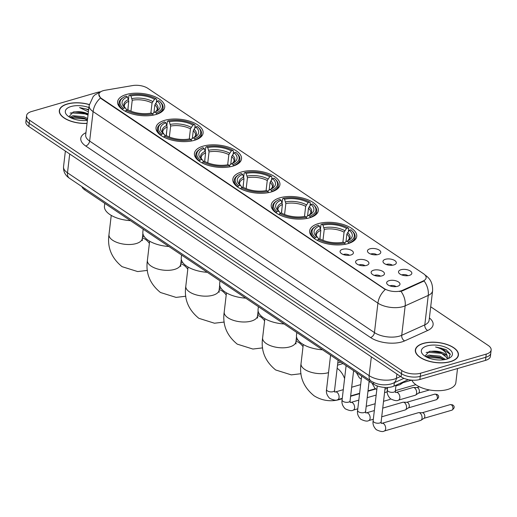 <?xml version="1.0" encoding="UTF-8"?>
<svg xmlns="http://www.w3.org/2000/svg" width="517" height="517" viewBox="0 0 517 517"><rect width="100%" height="100%" fill="white"/><g stroke="black" fill="none" stroke-linecap="round" stroke-linejoin="round"><path stroke-width="0.78" d="M194.418 140.307A23.704 11.057 6.7 0 0 203.103 133.082A23.704 11.057 6.7 0 0 190.282 121.398A23.704 11.057 6.7 0 0 164.703 120.325A23.704 11.057 6.7 0 0 156.018 127.55A23.704 11.057 6.7 0 0 168.846 139.235A23.704 11.057 6.7 0 0 194.418 140.307M309.638 217.786A23.704 11.057 6.7 0 0 318.323 210.561A23.704 11.057 6.7 0 0 305.495 198.877A23.704 11.057 6.7 0 0 279.923 197.804A23.704 11.057 6.7 0 0 271.238 205.029A23.704 11.057 6.7 0 0 284.066 216.713A23.704 11.057 6.7 0 0 309.638 217.786M271.231 191.962A23.704 11.057 6.7 0 0 279.917 184.731A23.704 11.057 6.7 0 0 267.089 173.053A23.704 11.057 6.7 0 0 241.517 171.98A23.704 11.057 6.7 0 0 232.831 179.205A23.704 11.057 6.7 0 0 245.659 190.883A23.704 11.057 6.7 0 0 271.231 191.962M232.824 166.131A23.704 11.057 6.7 0 0 241.51 158.906A23.704 11.057 6.7 0 0 228.682 147.222A23.704 11.057 6.7 0 0 203.11 146.149A23.704 11.057 6.7 0 0 194.424 153.375A23.704 11.057 6.7 0 0 207.252 165.059A23.704 11.057 6.7 0 0 232.824 166.131M156.011 114.483A23.704 11.057 6.7 0 0 164.697 107.252A23.704 11.057 6.7 0 0 151.875 95.574A23.704 11.057 6.7 0 0 126.297 94.501A23.704 11.057 6.7 0 0 117.617 101.726A23.704 11.057 6.7 0 0 130.439 113.404A23.704 11.057 6.7 0 0 156.011 114.483M348.044 243.61A23.704 11.057 6.7 0 0 356.73 236.385A23.704 11.057 6.7 0 0 343.902 224.701A23.704 11.057 6.7 0 0 318.33 223.628A23.704 11.057 6.7 0 0 309.644 230.853A23.704 11.057 6.7 0 0 322.472 242.538A23.704 11.057 6.7 0 0 348.044 243.61M385.443 259.282A6.708 3.128 -173.3 0 1 393.599 259.935A6.708 3.128 -173.3 0 1 395.854 263.832A6.708 3.128 -173.3 0 1 393.857 264.937A6.708 3.128 -173.3 0 1 383.213 262.345A6.708 3.128 -173.3 0 1 385.443 259.282M392.422 265.221A4.026 1.874 6.7 0 0 386.664 264.342A4.026 1.874 6.7 0 0 386.225 264.491M369.913 248.832A6.708 3.128 -173.3 0 1 378.063 249.491A6.708 3.128 -173.3 0 1 380.325 253.388A6.708 3.128 -173.3 0 1 378.321 254.493A6.708 3.128 -173.3 0 1 367.684 251.902A6.708 3.128 -173.3 0 1 369.913 248.832M376.893 254.778A4.026 1.874 6.7 0 0 371.135 253.899A4.026 1.874 6.7 0 0 370.695 254.047M400.972 269.725A6.708 3.128 -173.3 0 1 409.128 270.378A6.708 3.128 -173.3 0 1 411.383 274.275A6.708 3.128 -173.3 0 1 409.386 275.38A6.708 3.128 -173.3 0 1 398.743 272.789A6.708 3.128 -173.3 0 1 400.972 269.725M407.958 275.664A4.026 1.874 6.7 0 0 402.194 274.786A4.026 1.874 6.7 0 0 401.761 274.934M373.591 270.21A6.708 3.128 -173.3 0 1 381.74 270.863A6.708 3.128 -173.3 0 1 384.002 274.76A6.708 3.128 -173.3 0 1 381.998 275.865A6.708 3.128 -173.3 0 1 371.361 273.28A6.708 3.128 -173.3 0 1 373.591 270.21M380.57 276.149A4.026 1.874 6.7 0 0 374.812 275.27A4.026 1.874 6.7 0 0 374.373 275.425M358.061 259.767A6.708 3.128 -173.3 0 1 366.21 260.419A6.708 3.128 -173.3 0 1 368.472 264.316A6.708 3.128 -173.3 0 1 366.469 265.421A6.708 3.128 -173.3 0 1 355.832 262.836A6.708 3.128 -173.3 0 1 358.061 259.767M365.041 265.706A4.026 1.874 6.7 0 0 359.283 264.827A4.026 1.874 6.7 0 0 358.843 264.982M342.532 249.323A6.708 3.128 -173.3 0 1 350.681 249.976A6.708 3.128 -173.3 0 1 352.943 253.873A6.708 3.128 -173.3 0 1 350.94 254.978A6.708 3.128 -173.3 0 1 340.302 252.393A6.708 3.128 -173.3 0 1 342.532 249.323M349.511 255.262A4.026 1.874 6.7 0 0 343.753 254.383A4.026 1.874 6.7 0 0 343.314 254.538M389.12 280.653A6.708 3.128 -173.3 0 1 397.276 281.306A6.708 3.128 -173.3 0 1 399.531 285.203A6.708 3.128 -173.3 0 1 397.534 286.308A6.708 3.128 -173.3 0 1 386.89 283.723A6.708 3.128 -173.3 0 1 389.12 280.653M396.1 286.592A4.026 1.874 6.7 0 0 390.341 285.714A4.026 1.874 6.7 0 0 389.908 285.869M408.281 379.652L393.967 386.121A13.416 6.256 -173.3 0 1 392.293 386.729A13.416 6.256 -173.3 0 1 373.52 384.092L84.782 189.926A13.416 6.256 -173.3 0 1 81.957 186.656M402.497 290.315A12.078 5.629 -173.3 0 1 400.992 290.864A12.078 5.629 -173.3 0 1 384.099 288.486L101.519 98.469A12.078 5.629 -173.3 0 1 98.85 94.346A12.078 5.629 -173.3 0 1 105.009 90.268L132.649 85.564A12.078 5.629 -173.3 0 1 147.81 88.329L423.468 273.7A12.078 5.629 -173.3 0 1 426.137 277.823A12.078 5.629 -173.3 0 1 423.216 280.957L402.497 290.315L402.433 290.884L399.492 291.53M450.481 361.674A21.688 10.114 6.7 0 0 458.424 355.063A21.688 10.114 6.7 0 0 446.688 344.367A21.688 10.114 6.7 0 0 423.287 343.385A21.688 10.114 6.7 0 0 415.338 350.003A21.688 10.114 6.7 0 0 427.074 360.692A21.688 10.114 6.7 0 0 450.481 361.674M89.286 104.531A21.688 10.114 6.7 0 0 67.262 103.975A21.688 10.114 6.7 0 0 59.313 110.586A21.688 10.114 6.7 0 0 87.037 123.427M425.045 275.038A15.652 10.256 123.9 0 1 425.278 275.186C428.515 277.448 432.949 281.364 432.587 290.767A17.888 8.343 -173.3 0 1 428.257 295.407L405.173 305.838A17.888 8.343 -173.3 0 1 402.943 306.652A17.888 8.343 -173.3 0 1 377.914 303.13A15.652 10.256 -56.1 0 1 385.288 289.526L101.474 98.85L100.466 97.997L98.844 94.398M491.15 350.015L490.413 356.303A13.416 6.256 6.7 0 1 485.495 360.394L419.869 379.484A13.416 6.256 6.7 0 1 401.102 376.848L28.816 126.497A13.416 6.256 6.7 0 1 25.85 121.922L26.218 118.774A13.416 6.256 6.7 0 0 29.185 123.356L401.47 373.701A13.416 6.256 6.7 0 0 420.243 376.344L485.864 357.247A13.416 6.256 6.7 0 0 490.782 353.156A13.416 6.256 6.7 0 1 485.864 357.247L420.243 376.344A13.416 6.256 6.7 0 1 401.47 373.701L29.185 123.356A13.416 6.256 6.7 0 1 26.218 118.774L26.587 115.634A13.416 6.256 6.7 0 0 29.553 120.215L401.838 370.56A13.416 6.256 6.7 0 0 420.612 373.203L486.232 354.106A13.416 6.256 6.7 0 0 491.15 350.015A13.416 6.256 6.7 0 0 488.184 345.434L430.706 306.781M100.466 97.997A15.652 10.256 123.9 0 0 93.099 111.601L377.914 303.13L374.457 332.599A17.888 8.343 6.7 0 0 399.486 336.121A17.888 8.343 6.7 0 0 401.715 335.307L424.8 324.876L428.257 295.407A15.652 10.941 -114.3 0 0 424.095 280.97L402.433 290.884M100.46 91.819A13.416 6.256 6.7 0 0 97.131 92.446L31.505 111.543A13.416 6.256 6.7 0 0 26.587 115.634M423.423 343.482A21.468 10.01 6.7 0 0 415.565 350.028A21.468 10.01 6.7 0 0 427.178 360.608A21.468 10.01 6.7 0 0 450.339 361.577A21.468 10.01 6.7 0 0 458.204 355.037A21.468 10.01 6.7 0 0 446.591 344.451A21.468 10.01 6.7 0 0 423.423 343.482M411.868 380.157A22.36 10.43 6.7 0 0 447.67 389.463A22.36 10.43 6.7 0 0 455.858 382.645L457.519 368.531M425.678 356.601L429.02 355.114L439.902 356.129L445.467 359.438M426.615 357.105L430.325 356.142L439.754 357.376L444.2 359.677M448.523 358.475L450.236 354.08L446.029 349.563L435.579 346.991C442.546 348.833 446.449 351.948 447.283 356.329A11.18 5.215 6.7 0 0 434.112 351.121L440.342 352.387L447.25 357.932L447.367 358.585M447.283 356.329L447.218 358.966M434.112 351.121L429.272 351.398L424.929 356.142M446.694 359.128A15.652 7.303 6.7 0 0 449.641 357.906A15.652 7.303 6.7 0 0 447.489 348.128A15.652 7.303 6.7 0 0 427.068 345.931A15.652 7.303 6.7 0 0 423.223 354.804A15.652 7.303 6.7 0 0 446.694 359.128M435.579 346.991L441.764 348.335L450.32 354.423M426.137 352.562L427.275 352.258L441.175 353.324L445.37 355.179M426.835 357.215L440.594 358.313L443.967 359.716M430.28 351.224L440.878 352.581M429.743 356.213L440.29 357.57M89.267 104.634A21.468 10.01 6.7 0 0 67.397 104.072A21.468 10.01 6.7 0 0 59.533 110.612A21.468 10.01 6.7 0 0 87.05 123.317M69.646 117.185L72.987 115.705L83.877 116.713L87.612 118.516M70.59 117.695L74.299 116.732L83.728 117.966L87.47 119.763M88.148 113.999A11.18 5.215 6.7 0 0 78.08 111.704L84.316 112.971L88.052 114.774M88.672 109.546L79.553 107.581L88.401 111.821M78.08 111.704L73.246 111.982L68.903 116.726M88.898 107.568A15.652 7.303 6.7 0 0 71.042 106.521A15.652 7.303 6.7 0 0 67.197 115.388A15.652 7.303 6.7 0 0 87.399 120.377M79.553 107.581L85.738 108.919L88.607 110.069M70.112 113.152L71.249 112.848L85.15 113.908L88.019 115.058M70.81 117.805L84.562 118.897L87.438 120.054M74.254 111.814L84.853 113.165M73.718 116.797L84.265 118.154M320.514 228.611L320.986 224.604L321.645 224.197A21.287 9.926 6.7 0 1 348.135 227.919L346.539 228.385A19.232 8.97 6.7 0 0 322.938 225.069L324.262 229.38L322.976 240.315M342.887 242.279L344.076 232.165L346.539 228.385M349.337 230.272L350.94 229.806A21.287 9.926 6.7 0 1 351.76 230.53A21.287 9.926 6.7 0 1 348.18 242.04L346.888 241.168A19.232 8.97 6.7 0 0 348.865 240.224A19.232 8.97 6.7 0 0 349.337 230.272L346.875 234.052L345.976 241.73M344.813 243.248L345.395 242.092L346.888 241.168M296.803 332.502L296.48 335.268A24.596 11.471 6.7 0 0 322.518 349.789M319.945 238.912L320.391 233.949M315.008 226.789A22.186 10.346 6.7 0 0 311.06 231.816A22.186 10.346 6.7 0 0 314.646 238.421L315.435 237.439A21.287 9.926 6.7 0 1 315.829 226.31L315.008 226.789M314.607 238.764L314.646 238.421M348.135 227.919L348.736 228.508L348.387 231.461M348.18 242.04L348.652 243.21A22.186 10.346 6.7 0 0 355.127 236.993A22.186 10.346 6.7 0 0 352.452 231.189L351.76 230.53M345.194 244.289L344.729 243.048A21.287 9.926 6.7 0 1 318.239 239.319L319.836 238.854L320.811 230.382L319.487 226.071L318.188 225.199A21.287 9.926 6.7 0 0 315.829 226.31M319.487 226.071A19.232 8.97 6.7 0 0 316.404 236.411A19.232 8.97 6.7 0 0 317.031 236.973L315.435 237.439M322.938 225.069L321.645 224.197M317.031 236.973L318.401 238.292L318.75 239.533M318.239 239.319L317.451 240.308A22.186 10.346 6.7 0 0 321.923 242.35M342.118 244.728A22.186 10.346 6.7 0 0 345.201 244.211M319.836 238.854A19.232 8.97 6.7 0 0 343.43 242.176L344.729 243.048M282.108 202.787L282.579 198.774L283.238 198.366A21.287 9.926 6.7 0 1 309.728 202.095L308.132 202.561A19.232 8.97 6.7 0 0 284.537 199.239L285.856 203.549L284.57 214.484M304.481 216.455L305.67 206.341L308.132 202.561M310.93 204.448L312.533 203.982A21.287 9.926 6.7 0 1 313.354 204.706A21.287 9.926 6.7 0 1 309.78 216.216L308.481 215.343A19.232 8.97 6.7 0 0 310.458 214.4A19.232 8.97 6.7 0 0 310.93 204.448L308.475 208.222L307.57 215.906M306.407 217.424L306.988 216.261L308.481 215.343M258.397 306.671L258.073 309.437A24.596 11.471 6.7 0 0 284.111 323.965M281.539 213.088L281.985 208.125M276.601 200.964A22.186 10.346 6.7 0 0 272.659 205.992A22.186 10.346 6.7 0 0 276.24 212.597L277.028 211.608A21.287 9.926 6.7 0 1 277.422 200.486L276.601 200.964M276.201 212.933L276.24 212.597M309.728 202.095L310.329 202.677L309.98 205.637M309.78 216.216L310.245 217.379A22.186 10.346 6.7 0 0 316.721 211.169A22.186 10.346 6.7 0 0 314.045 205.365L313.354 204.706M281.41 213.036L282.405 204.558L281.08 200.247L279.781 199.375A21.287 9.926 6.7 0 0 277.422 200.486M281.08 200.247A19.232 8.97 6.7 0 0 277.997 210.587A19.232 8.97 6.7 0 0 278.624 211.143L277.028 211.608M284.537 199.239L283.238 198.366M278.624 211.143L279.994 212.468L280.343 213.708M306.788 218.458L306.322 217.218A21.287 9.926 6.7 0 1 279.833 213.495L279.044 214.484A22.186 10.346 6.7 0 0 283.516 216.526M303.712 218.898A22.186 10.346 6.7 0 0 306.794 218.387M279.833 213.495L281.429 213.03A19.232 8.97 6.7 0 0 305.024 216.345L306.322 217.218M243.701 176.956L244.173 172.949L244.832 172.542A21.287 9.926 6.7 0 1 271.322 176.271L269.725 176.736A19.232 8.97 6.7 0 0 246.131 173.415L247.449 177.725L246.17 188.66M266.074 190.631L267.263 180.511L269.725 176.736M272.53 178.617L274.126 178.152A21.287 9.926 6.7 0 1 274.947 178.882A21.287 9.926 6.7 0 1 271.373 190.392L270.074 189.519A19.232 8.97 6.7 0 0 272.052 188.569A19.232 8.97 6.7 0 0 272.53 178.617L270.068 182.398L269.163 190.082M268 191.6L268.582 190.437L270.074 189.519M219.99 280.847L219.667 283.613A24.596 11.471 6.7 0 0 245.704 298.141M243.132 187.264L243.578 182.301M238.195 175.14A22.186 10.346 6.7 0 0 234.253 180.168A22.186 10.346 6.7 0 0 237.833 186.773L238.621 185.784A21.287 9.926 6.7 0 1 239.022 174.662L238.195 175.14M237.794 187.109L237.833 186.773M271.322 176.271L271.923 176.853L271.58 179.813M271.373 190.392L271.845 191.555A22.186 10.346 6.7 0 0 278.314 185.345A22.186 10.346 6.7 0 0 275.639 179.535L274.947 178.882M243.003 187.212L243.998 178.733L242.673 174.423L241.374 173.544A21.287 9.926 6.7 0 0 239.022 174.662M242.673 174.423A19.232 8.97 6.7 0 0 239.591 184.756A19.232 8.97 6.7 0 0 240.224 185.319L238.621 185.784M246.131 173.415L244.832 172.542M240.224 185.319L241.588 186.643L241.937 187.884M268.381 192.634L267.916 191.393A21.287 9.926 6.7 0 1 241.426 187.671L240.638 188.653A22.186 10.346 6.7 0 0 245.11 190.702M265.305 193.074A22.186 10.346 6.7 0 0 268.388 192.557M241.426 187.671L243.022 187.206A19.232 8.97 6.7 0 0 266.617 190.521L267.916 191.393M205.301 151.132L205.766 147.125L206.425 146.718A21.287 9.926 6.7 0 1 232.915 150.441L231.319 150.906A19.232 8.97 6.7 0 0 207.724 147.591L209.042 151.901L207.763 162.836M227.667 164.8L228.857 154.686L231.319 150.906M234.123 152.793L235.72 152.328A21.287 9.926 6.7 0 1 236.547 153.051A21.287 9.926 6.7 0 1 232.967 164.561L231.668 163.689A19.232 8.97 6.7 0 0 233.645 162.745A19.232 8.97 6.7 0 0 234.123 152.793L231.661 156.573L230.756 164.251M229.593 165.77L230.175 164.613L231.668 163.689M181.583 255.023L181.26 257.789A24.596 11.471 6.7 0 0 207.298 272.31M204.726 161.433L205.171 156.47M199.795 149.31A22.186 10.346 6.7 0 0 195.846 154.337A22.186 10.346 6.7 0 0 199.433 160.942L200.215 159.96A21.287 9.926 6.7 0 1 200.615 148.831L199.795 149.31M199.388 161.285L199.433 160.942M232.915 150.441L233.516 151.029L233.173 153.982M232.967 164.561L233.438 165.731A22.186 10.346 6.7 0 0 239.907 159.514A22.186 10.346 6.7 0 0 237.232 153.711L236.547 153.051M229.975 166.81L229.509 165.569A21.287 9.926 6.7 0 1 203.019 161.84L204.616 161.375L205.592 152.903L204.267 148.592L202.968 147.72A21.287 9.926 6.7 0 0 200.615 148.831M204.267 148.592A19.232 8.97 6.7 0 0 201.184 158.932A19.232 8.97 6.7 0 0 201.817 159.495L200.215 159.96M207.724 147.591L206.425 146.718M201.817 159.495L203.187 160.813L203.53 162.054M203.019 161.84L202.231 162.829A22.186 10.346 6.7 0 0 206.703 164.871M226.898 167.243A22.186 10.346 6.7 0 0 229.981 166.732M204.616 161.375A19.232 8.97 6.7 0 0 228.217 164.697L229.509 165.569M166.894 125.308L167.366 121.295L168.019 120.888A21.287 9.926 6.7 0 1 194.508 124.616L192.912 125.082A19.232 8.97 6.7 0 0 169.317 121.76L170.642 126.07L169.356 137.005M189.261 138.976L190.45 128.862L192.912 125.082M195.717 126.969L197.313 126.503A21.287 9.926 6.7 0 1 198.14 127.227A21.287 9.926 6.7 0 1 194.56 138.737L193.261 137.865A19.232 8.97 6.7 0 0 195.239 136.921A19.232 8.97 6.7 0 0 195.717 126.969L193.255 130.743L192.35 138.427M191.187 139.945L191.768 138.782L193.261 137.865M143.177 229.193L142.854 231.959A24.596 11.471 6.7 0 0 168.891 246.486M166.319 135.609L166.765 130.646M161.388 123.485A22.186 10.346 6.7 0 0 157.439 128.513A22.186 10.346 6.7 0 0 161.026 135.118L161.808 134.129A21.287 9.926 6.7 0 1 162.209 123.007L161.388 123.485M160.981 135.454L161.026 135.118M194.508 124.616L195.109 125.198L194.767 128.158M194.56 138.737L195.032 139.9A22.186 10.346 6.7 0 0 201.501 133.69A22.186 10.346 6.7 0 0 198.825 127.88L198.14 127.227M166.19 135.557L167.185 127.079L165.86 122.768L164.568 121.896A21.287 9.926 6.7 0 0 162.209 123.007M165.86 122.768A19.232 8.97 6.7 0 0 162.784 133.108A19.232 8.97 6.7 0 0 163.411 133.664L161.808 134.129M169.317 121.76L168.019 120.888M163.411 133.664L164.781 134.989L165.123 136.23M191.568 140.979L191.103 139.739A21.287 9.926 6.7 0 1 164.613 136.016L163.824 137.005A22.186 10.346 6.7 0 0 168.303 139.047M188.492 141.419A22.186 10.346 6.7 0 0 191.574 140.908M164.613 136.016L166.215 135.551A19.232 8.97 6.7 0 0 189.81 138.866L191.103 139.739M128.487 99.477L128.959 95.471L129.612 95.063A21.287 9.926 6.7 0 1 156.102 98.792L154.505 99.258A19.232 8.97 6.7 0 0 130.911 95.936L132.236 100.246L130.95 111.181M150.854 113.152L152.043 103.032L154.505 99.258M157.31 101.138L158.906 100.673A21.287 9.926 6.7 0 1 159.734 101.403A21.287 9.926 6.7 0 1 156.153 112.913L154.854 112.04A19.232 8.97 6.7 0 0 156.832 111.09A19.232 8.97 6.7 0 0 157.31 101.138L154.848 104.919L153.943 112.603M152.78 114.121L153.368 112.958L154.854 112.04M104.777 203.368L104.447 206.134A24.596 11.471 6.7 0 0 130.484 220.662M127.912 109.785L128.358 104.822M122.981 97.661A22.186 10.346 6.7 0 0 119.033 102.689A22.186 10.346 6.7 0 0 122.619 109.294L123.401 108.305A21.287 9.926 6.7 0 1 123.802 97.177L122.981 97.661M122.581 109.63L122.619 109.294M156.102 98.792L156.709 99.374L156.36 102.334M156.153 112.913L156.625 114.076A22.186 10.346 6.7 0 0 163.094 107.866A22.186 10.346 6.7 0 0 160.419 102.056L159.734 101.403M153.161 115.155L152.702 113.914A21.287 9.926 6.7 0 1 126.206 110.192L127.809 109.727L128.778 101.254L127.453 96.938L126.161 96.065A21.287 9.926 6.7 0 0 123.802 97.177M127.453 96.938A19.232 8.97 6.7 0 0 124.377 107.278A19.232 8.97 6.7 0 0 125.004 107.84L123.401 108.305M130.911 95.936L129.612 95.063M125.004 107.84L126.374 109.165L126.717 110.399M126.206 110.192L125.424 111.174A22.186 10.346 6.7 0 0 129.896 113.223M150.085 115.595A22.186 10.346 6.7 0 0 153.168 115.078M127.809 109.727A19.232 8.97 6.7 0 0 151.403 113.042L152.702 113.914M384.247 431.029A4.026 2.391 73.8 0 0 385.663 427.824A4.026 2.391 73.8 0 0 383.692 423.74A4.026 2.391 73.8 0 0 383.536 423.623A4.026 2.391 73.8 0 0 381.998 423.3L418.402 412.702A4.026 2.391 73.8 0 1 418.841 412.65A4.026 2.391 73.8 0 1 419.94 413.031A4.026 2.391 73.8 0 1 422.046 418.266A4.026 2.391 73.8 0 1 421.051 420.243A4.026 2.391 73.8 0 1 420.651 420.437L384.247 431.029C382.89 432.031 380.234 431.579 376.279 429.679C373.597 426.945 372.55 423.998 373.138 420.844A4.026 1.874 -173.3 0 0 373.875 422.111A4.026 1.874 -173.3 0 0 379.659 423.009A4.026 1.874 -173.3 0 0 381.132 421.782L381.307 423.397M418.841 412.65L422.486 412.734A2.908 1.725 73.8 0 1 423.281 413.012A2.908 1.725 73.8 0 1 424.8 416.792A2.908 1.725 73.8 0 1 424.082 418.221L421.051 420.243M382.735 408.12L402.872 402.258A4.026 2.391 73.8 0 1 403.312 402.207A4.026 2.391 73.8 0 1 404.41 402.588A4.026 2.391 73.8 0 1 406.517 407.823A4.026 2.391 73.8 0 1 405.522 409.8A4.026 2.391 73.8 0 1 405.121 409.987L381.72 416.799M403.312 402.207L406.957 402.291A2.908 1.725 73.8 0 1 407.745 402.569A2.908 1.725 73.8 0 1 409.27 406.349A2.908 1.725 73.8 0 1 408.553 407.777L405.522 409.8M390.509 398.82A4.026 2.391 73.8 0 1 389.992 399.357A4.026 2.391 73.8 0 1 389.585 399.544L383.536 401.308M374.98 388.37A4.026 2.391 73.8 0 1 374.463 388.913A4.026 2.391 73.8 0 1 374.056 389.101L368.007 390.865M398.445 400.139A4.026 2.391 73.8 0 0 399.861 396.933A4.026 2.391 73.8 0 0 397.89 392.849A4.026 2.391 73.8 0 0 397.735 392.733A4.026 2.391 73.8 0 0 396.196 392.409L412.98 387.524A4.026 2.391 73.8 0 1 413.426 387.466A4.026 2.391 73.8 0 1 414.518 387.853A4.026 2.391 73.8 0 1 416.624 393.082A4.026 2.391 73.8 0 1 415.636 395.066A4.026 2.391 73.8 0 1 415.229 395.253L398.445 400.139C397.088 401.14 394.432 400.688 390.477 398.788C387.776 395.983 386.729 393.036 387.336 389.954A4.026 1.874 -173.3 0 0 388.073 391.22A4.026 1.874 -173.3 0 0 393.857 392.119A4.026 1.874 -173.3 0 0 395.331 390.891L395.518 392.513M413.426 387.466L417.064 387.55A2.908 1.725 73.8 0 1 417.859 387.828A2.908 1.725 73.8 0 1 419.377 391.608A2.908 1.725 73.8 0 1 418.66 393.036L415.636 395.066M401.056 382.916A4.026 2.391 73.8 0 1 400.1 384.622A4.026 2.391 73.8 0 1 399.699 384.81L395.919 385.908M403.738 381.708A2.908 1.725 73.8 0 1 403.131 382.593L400.1 384.622M394.368 382.683L393.967 386.121M423.216 280.957L423.145 281.526M101.519 98.469L101.474 98.85M384.099 288.486L384.053 288.874M373.701 382.541L373.52 384.092M84.937 188.66L84.782 189.926M85.719 146.001A4.472 2.928 123.9 0 0 89.635 141.07L374.457 332.599A4.472 2.928 123.9 0 1 370.54 337.536L85.719 146.001A22.36 10.43 -173.3 0 1 85.951 132.675M85.68 134.963A17.888 8.343 6.7 0 0 89.635 141.07L93.099 111.601A17.888 8.343 -173.3 0 1 89.144 105.494L85.68 134.963M400.959 291.329A15.652 10.941 -114.3 0 1 405.173 305.838L401.715 335.307A4.472 3.128 65.7 0 0 404.611 340.916A22.36 10.43 -173.3 0 1 370.54 337.536M429.394 317.949A22.36 10.43 -173.3 0 1 427.695 330.486L404.611 340.916M29.553 120.215L28.816 126.497M401.838 370.56L401.102 376.848M420.612 373.203L419.869 379.484M486.232 354.106L485.495 360.394M427.695 330.486A4.472 3.128 65.7 0 1 424.8 324.876A17.888 8.343 6.7 0 0 429.123 320.236L432.587 290.767M69.698 153.995L67.494 172.807A8.944 5.861 123.9 0 0 69.407 178.216C65.226 175.412 63.268 171.573 63.539 166.7A17.888 8.343 6.7 0 0 67.494 172.807L369.132 375.646A17.888 8.343 6.7 0 0 394.161 379.168A17.888 8.343 6.7 0 0 396.39 378.354L396.901 374.024M371.342 356.833L369.132 375.646A8.944 5.861 123.9 0 0 371.051 381.055L69.407 178.216M403.958 378.347L393.353 383.142A8.944 6.249 -114.3 0 0 396.39 378.354L400.546 376.473M328.534 372.608A16.77 7.82 -173.3 0 1 328.192 372.705A16.77 7.82 -173.3 0 1 304.726 369.409A16.77 7.82 -173.3 0 1 301.023 363.684L303.272 344.516M337.142 368.304A16.77 9.965 73.8 0 1 337.362 368.453A16.77 9.965 73.8 0 1 344.593 378.547M342.17 398.381A16.77 9.965 73.8 0 1 340.315 399.286L342.222 398.736M344.076 232.165A16.55 7.716 6.7 0 0 324.262 229.38M347.805 240.773L349.246 238.725A16.55 7.716 6.7 0 0 346.875 234.052M320.559 228.714A17.203 8.02 6.7 0 0 317.477 237.4M344.749 230.627A17.203 8.02 6.7 0 0 324.01 227.713M347.844 240.754A17.203 8.02 6.7 0 0 347.553 232.514M320.811 230.382A16.55 7.716 6.7 0 0 316.378 234.86C315.984 235.112 316.514 236.127 317.968 237.898M295.963 343.928L295.931 341.769A16.77 7.82 -173.3 0 1 289.785 346.881A16.77 7.82 -173.3 0 1 266.32 343.579A16.77 7.82 -173.3 0 1 262.617 337.853L264.866 318.685M295.989 341.246A16.77 9.965 73.8 0 1 298.955 342.622A16.77 9.965 73.8 0 1 303.02 346.681M305.67 206.341A16.55 7.716 6.7 0 0 285.856 203.549M309.399 214.949L310.84 212.894A16.55 7.716 6.7 0 0 308.475 208.222M282.153 202.89A17.203 8.02 6.7 0 0 279.077 211.576M306.342 204.803A17.203 8.02 6.7 0 0 285.604 201.882M309.437 214.93A17.203 8.02 6.7 0 0 309.147 206.684M282.405 204.558A16.55 7.716 6.7 0 0 277.972 209.036C277.577 209.288 278.107 210.296 279.561 212.073M257.556 318.104L257.524 315.945A16.77 7.82 -173.3 0 1 251.378 321.057A16.77 7.82 -173.3 0 1 227.913 317.755A16.77 7.82 -173.3 0 1 224.21 312.029L226.459 292.861M257.582 315.422A16.77 9.965 73.8 0 1 260.549 316.798A16.77 9.965 73.8 0 1 264.614 320.857M267.263 180.511A16.55 7.716 6.7 0 0 247.449 177.725M270.992 189.125L272.433 187.07A16.55 7.716 6.7 0 0 270.068 182.398M243.746 177.066A17.203 8.02 6.7 0 0 240.67 185.752M267.935 178.972A17.203 8.02 6.7 0 0 247.197 176.058M271.037 189.106A17.203 8.02 6.7 0 0 270.74 180.86M243.998 178.733A16.55 7.716 6.7 0 0 239.565 183.212C239.171 183.457 239.701 184.472 241.155 186.249M219.15 292.273L219.118 290.115A16.77 7.82 -173.3 0 1 212.972 295.226A16.77 7.82 -173.3 0 1 189.506 291.931A16.77 7.82 -173.3 0 1 185.803 286.205L188.052 267.037M219.176 289.591A16.77 9.965 73.8 0 1 222.142 290.968A16.77 9.965 73.8 0 1 226.207 295.033M228.857 154.686A16.55 7.716 6.7 0 0 209.042 151.901M232.592 163.294L234.033 161.246A16.55 7.716 6.7 0 0 231.661 156.573M205.339 151.235A17.203 8.02 6.7 0 0 202.263 159.921M229.529 153.148A17.203 8.02 6.7 0 0 208.797 150.234M232.631 163.275A17.203 8.02 6.7 0 0 232.333 155.035M205.592 152.903A16.55 7.716 6.7 0 0 201.158 157.381C200.77 157.633 201.294 158.648 202.748 160.419M180.743 266.449L180.711 264.29A16.77 7.82 -173.3 0 1 174.565 269.402A16.77 7.82 -173.3 0 1 151.1 266.1A16.77 7.82 -173.3 0 1 147.397 260.374L149.646 241.206M180.769 263.767A16.77 9.965 73.8 0 1 183.742 265.143A16.77 9.965 73.8 0 1 187.8 269.202M190.45 128.862A16.55 7.716 6.7 0 0 170.642 126.07M194.185 137.47L195.626 135.415A16.55 7.716 6.7 0 0 193.255 130.743M166.933 125.411A17.203 8.02 6.7 0 0 163.857 134.097M191.122 127.324A17.203 8.02 6.7 0 0 170.39 124.403M194.224 137.451A17.203 8.02 6.7 0 0 193.927 129.205M167.185 127.079A16.55 7.716 6.7 0 0 162.758 131.557C162.364 131.809 162.894 132.817 164.341 134.594M142.337 240.625L142.304 238.466A16.77 7.82 -173.3 0 1 136.158 243.578A16.77 7.82 -173.3 0 1 112.693 240.276A16.77 7.82 -173.3 0 1 108.99 234.55L111.245 215.382M142.369 237.943A16.77 9.965 73.8 0 1 145.335 239.319A16.77 9.965 73.8 0 1 149.394 243.378M152.043 103.032A16.55 7.716 6.7 0 0 132.236 100.246M155.779 111.646L157.22 109.591A16.55 7.716 6.7 0 0 154.848 104.919M128.526 99.587A17.203 8.02 6.7 0 0 125.45 108.273M152.715 101.494A17.203 8.02 6.7 0 0 131.984 98.579M155.817 111.627A17.203 8.02 6.7 0 0 155.52 103.381M128.778 101.254A16.55 7.716 6.7 0 0 124.351 105.733C123.957 105.979 124.487 106.993 125.935 108.764M451.393 404.83A2.908 1.725 73.8 0 1 452.918 407.771A2.908 1.725 73.8 0 1 451.903 410.175C454.65 408.184 454.921 406.452 452.718 404.973A2.908 1.906 123.9 0 0 451.393 404.83A2.908 1.725 73.8 0 0 450.281 404.591L422.318 412.728M435.863 394.387A2.908 1.725 73.8 0 1 437.388 397.327A2.908 1.725 73.8 0 1 436.374 399.731C439.12 397.741 439.392 396.009 437.188 394.529A2.908 1.906 123.9 0 0 435.863 394.387A2.908 1.725 73.8 0 0 434.752 394.148L406.789 402.284M369.151 381.152L365.603 411.338A4.026 1.874 -173.3 0 1 364.13 412.566A4.026 1.874 -173.3 0 1 358.346 411.668A4.026 1.874 -173.3 0 1 357.609 410.401L361.635 376.098M365.745 412.928L366.463 412.85A4.026 2.391 73.8 0 1 368.007 413.18A4.026 2.391 73.8 0 1 368.162 413.296A4.026 2.391 73.8 0 1 370.127 417.381A4.026 2.391 73.8 0 1 368.711 420.586C367.361 421.588 364.705 421.135 360.75 419.235C358.068 416.502 357.021 413.555 357.609 410.401M353.615 370.708L350.074 400.895A4.026 1.874 -173.3 0 1 348.6 402.123A4.026 1.874 -173.3 0 1 342.816 401.224A4.026 1.874 -173.3 0 1 342.08 399.958L346.106 365.655M350.209 402.484L350.933 402.407A4.026 2.391 73.8 0 1 352.471 402.737A4.026 2.391 73.8 0 1 352.633 402.853A4.026 2.391 73.8 0 1 354.597 406.937A4.026 2.391 73.8 0 1 353.182 410.143C351.831 411.144 349.175 410.692 345.214 408.792C342.538 406.058 341.491 403.111 342.08 399.958M338.086 360.265L334.544 390.451A4.026 1.874 -173.3 0 1 333.064 391.679A4.026 1.874 -173.3 0 1 327.28 390.781A4.026 1.874 -173.3 0 1 326.544 389.514L330.576 355.211M334.68 392.041L335.404 391.964A4.026 2.391 73.8 0 1 336.942 392.293A4.026 2.391 73.8 0 1 337.103 392.409A4.026 2.391 73.8 0 1 339.068 396.494A4.026 2.391 73.8 0 1 337.653 399.693C336.296 400.701 333.646 400.248 329.684 398.349C327.009 395.615 325.962 392.668 326.544 389.514M100.86 91.69L94.934 94.882L93.209 96.537L89.144 105.494M393.353 383.142L391.052 383.982C383.918 385.734 377.248 384.758 371.051 381.055M63.539 166.7L65.375 151.087M415.39 351.463L415.565 350.028M447.392 358.908L447.502 357.971M458.036 356.471L458.204 355.037M59.365 112.053L59.533 110.612M301.023 363.684C299.162 376.473 303.511 387.175 314.071 395.796C324.534 402.349 334.68 401.102 340.315 399.286M337.511 365.17L343.01 363.574M310.698 234.899L311.06 231.816M354.765 240.075L355.127 236.993M350.61 396.293L359.573 393.683M367.962 391.246L375.827 388.958M262.617 337.853C260.755 350.642 265.105 361.351 275.664 369.965L291.291 374.877L301.036 373.707M296.112 340.218L297.753 339.74M272.297 209.075L272.659 205.992M316.359 214.251L316.721 211.169M337.763 363.031L340.865 362.126M296.512 336.78L295.931 341.769M224.21 312.029C222.355 324.818 226.704 335.52 237.258 344.141L252.884 349.046L262.63 347.876M257.705 314.388L259.347 313.909M233.891 183.251L234.253 180.168M277.952 188.427L278.314 185.345M296.364 338.073L296.816 337.944M258.106 310.956L257.524 315.945M185.803 286.205C183.949 298.994 188.298 309.696 198.851 318.317L214.477 323.222L224.223 322.052M219.298 288.564L220.94 288.085M195.484 157.42L195.846 154.337M239.545 162.596L239.907 159.514M257.957 312.249L258.41 312.113M219.699 285.132L219.118 290.115M147.397 260.374C145.542 273.163 149.891 283.872 160.444 292.486L176.071 297.398L185.816 296.228M180.892 262.739L182.533 262.261M157.078 131.596L157.439 128.513M201.139 136.772L201.501 133.69M219.551 286.424L220.003 286.289M181.299 259.301L180.711 264.29M108.99 234.55C107.135 247.339 111.485 258.041 122.038 266.662L137.664 271.567L147.41 270.397M142.485 236.909L144.127 236.431M118.671 105.772L119.033 102.689M162.732 110.948L163.094 107.866M181.144 260.594L181.603 260.465M142.892 233.477L142.304 238.466M377.242 385.921L373.138 420.844M381.998 423.3L381.275 423.371M385.165 387.453L381.132 421.782M451.903 410.175L423.946 418.311M450.281 404.591L452.718 404.973M366.463 412.85L374.347 410.563M365.603 411.338L365.777 412.954M368.711 420.586L373.326 419.242M436.374 399.731L408.417 407.868M434.752 394.148L437.188 394.529M350.933 402.407L358.817 400.119M367.206 397.676L376.163 395.066M384.558 392.629L387.252 391.841M415.849 384.687L395.356 390.645M350.074 400.895L350.248 402.51M353.182 410.143L357.796 408.798M366.185 406.356L375.148 403.751M390.645 398.924L389.992 399.357M335.404 391.964L343.282 389.676M351.676 387.233L360.633 384.622M369.028 382.186L370.185 381.843M334.544 390.451L334.719 392.067M337.653 399.693L342.267 398.355M350.655 395.912L359.612 393.308M375.116 388.48L374.463 388.913M387.627 387.459L387.336 389.954M419.455 386.806L416.902 387.55M396.003 385.204L395.331 390.891M396.196 392.409L395.473 392.481M429.459 389.947L418.524 393.127M376.822 389.463L374.948 388.345L371.891 382.994M384.971 389.094L387.524 388.351M411.726 380.144L402.995 382.683M361.293 379.019L359.412 377.901L356.355 372.55"/></g></svg>

